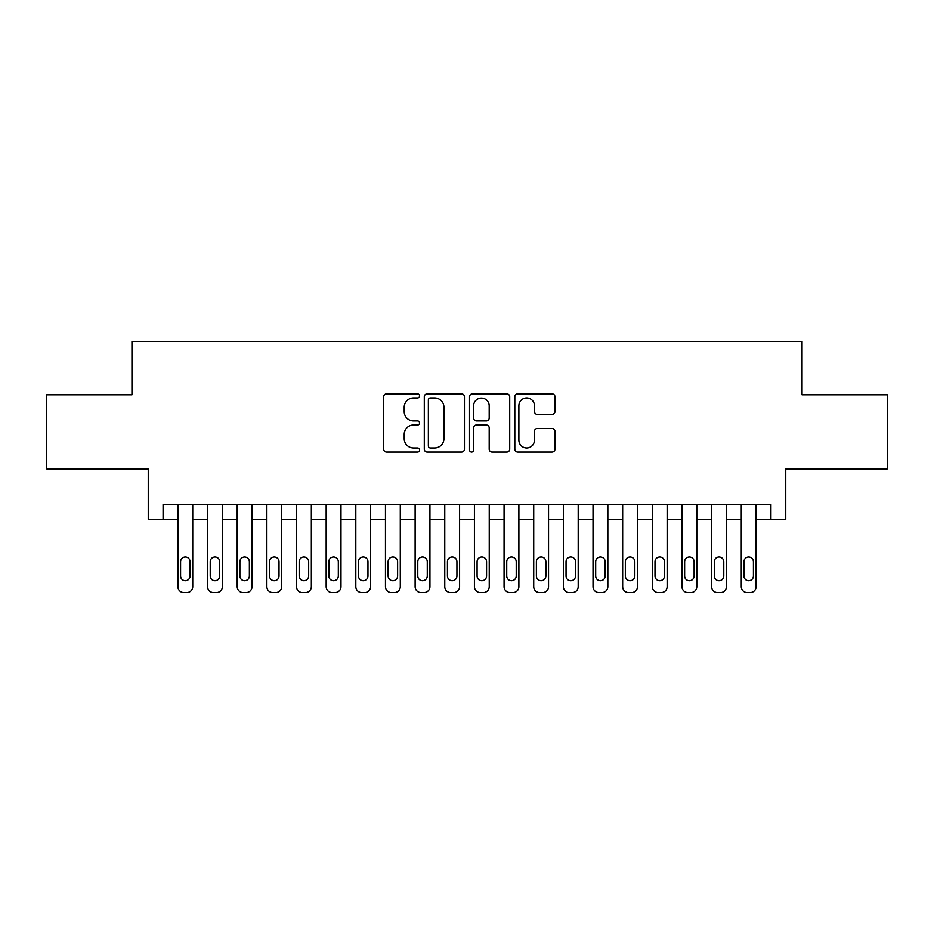 <?xml version="1.0" encoding="UTF-8"?>
<svg xmlns="http://www.w3.org/2000/svg" width="934" height="934" viewBox="0 0 934 934"><rect width="100%" height="100%" fill="white"/><g stroke="black" fill="none" stroke-linecap="round" stroke-linejoin="round"><path stroke-width="1.4" d="M419.564 395.899A2.043 2.043 0 0 0 417.521 393.868L386.594 393.868A2.907 2.907 0 0 0 383.687 396.775L383.687 449.161A2.907 2.907 0 0 0 386.594 452.068L417.521 452.068A2.043 2.043 0 0 0 419.564 450.036A2.043 2.043 0 0 0 417.521 447.993L413.517 447.993A9.317 9.317 0 0 1 404.212 438.688L404.212 434.322A9.317 9.317 0 0 1 413.517 425.005L417.521 425.005A2.043 2.043 0 0 0 419.564 422.974A2.043 2.043 0 0 0 417.521 420.93L413.517 420.93A9.317 9.317 0 0 1 404.212 411.614L404.212 407.247A9.317 9.317 0 0 1 413.517 397.942L417.521 397.942A2.043 2.043 0 0 0 419.564 395.899M552.052 414.381A2.907 2.907 0 0 0 554.971 411.474L554.971 396.775A2.907 2.907 0 0 0 552.052 393.868L517.716 393.868A2.907 2.907 0 0 0 514.809 396.775L514.809 449.161A2.907 2.907 0 0 0 517.716 452.068L552.052 452.068A2.907 2.907 0 0 0 554.971 449.161L554.971 431.415A2.907 2.907 0 0 0 552.052 428.496L537.365 428.496A2.907 2.907 0 0 0 534.446 431.415L534.446 440.218A7.787 7.787 0 0 1 526.659 447.993A7.787 7.787 0 0 1 518.884 440.218L518.884 405.73A7.787 7.787 0 0 1 526.659 397.942A7.787 7.787 0 0 1 534.446 405.73L534.446 411.474A2.907 2.907 0 0 0 537.365 414.381L552.052 414.381M163.076 519.339L163.076 504.512L770.924 504.512L770.924 519.339L785.751 519.339L785.751 468.926L887.3 468.926L887.3 394.802L802.049 394.802L802.049 341.424L131.951 341.424L131.951 394.802L46.7 394.802L46.7 468.926L148.249 468.926L148.249 519.339L177.904 519.339M464.455 396.775A2.907 2.907 0 0 0 461.548 393.868L427.2 393.868A2.907 2.907 0 0 0 424.293 396.775L424.293 449.161A2.907 2.907 0 0 0 427.2 452.068L461.548 452.068A2.907 2.907 0 0 0 464.455 449.161L464.455 396.775M472.452 393.868L506.8 393.868A2.907 2.907 0 0 1 509.707 396.775L509.707 449.161A2.907 2.907 0 0 1 506.8 452.068L492.101 452.068A2.907 2.907 0 0 1 489.194 449.161L489.194 427.912A2.907 2.907 0 0 0 486.287 425.005L476.527 425.005A2.907 2.907 0 0 0 473.62 427.912L473.62 450.036A2.043 2.043 0 0 1 471.588 452.068A2.043 2.043 0 0 1 469.545 450.036L469.545 396.775A2.907 2.907 0 0 1 472.452 393.868M192.731 504.512L192.731 586.645L192.731 519.339L207.558 519.339M222.385 504.512L222.385 586.645L222.385 519.339L237.201 519.339M252.028 504.512L252.028 586.645L252.028 519.339L266.855 519.339M281.683 504.512L281.683 586.645L281.683 519.339L296.51 519.339M311.337 504.512L311.337 586.645L311.337 519.339L326.164 519.339M340.98 504.512L340.98 586.645L340.98 519.339L355.807 519.339M370.635 504.512L370.635 586.645L370.635 519.339L385.462 519.339M400.289 504.512L400.289 586.645L400.289 519.339L415.116 519.339M429.932 504.512L429.932 586.645L429.932 519.339L444.759 519.339M459.586 504.512L459.586 586.645L459.586 519.339L474.414 519.339M489.241 504.512L489.241 586.645L489.241 519.339L504.068 519.339M518.884 504.512L518.884 586.645L518.884 519.339L533.711 519.339M548.538 504.512L548.538 586.645L548.538 519.339L563.365 519.339M578.193 504.512L578.193 586.645L578.193 519.339L593.02 519.339M607.836 504.512L607.836 586.645L607.836 519.339L622.663 519.339M637.49 504.512L637.49 586.645L637.49 519.339L652.317 519.339M667.145 504.512L667.145 586.645L667.145 519.339L681.972 519.339M696.799 504.512L696.799 586.645L696.799 519.339L711.615 519.339M726.442 504.512L726.442 586.645L726.442 519.339L741.269 519.339M756.096 504.512L756.096 586.645L756.096 519.339L770.924 519.339M430.399 397.942A2.043 2.043 0 0 0 428.367 399.974L428.367 445.962A2.043 2.043 0 0 0 430.399 447.993L434.625 447.993A9.317 9.317 0 0 0 443.93 438.688L443.93 407.247A9.317 9.317 0 0 0 434.625 397.942L430.399 397.942M489.194 405.87A7.787 7.787 0 0 0 481.407 398.082A7.787 7.787 0 0 0 473.62 405.87L473.62 418.023A2.907 2.907 0 0 0 476.527 420.93L486.287 420.93A2.907 2.907 0 0 0 489.194 418.023L489.194 405.87M180.577 575.963A4.74 4.74 90.1 0 0 185.317 580.714A4.74 4.74 90.1 0 0 190.057 575.963A4.74 4.74 -90.1 0 1 185.317 580.714A4.74 4.74 -90.1 0 1 180.577 575.963L180.577 561.731A4.74 4.74 -90.1 0 1 185.317 556.991A4.74 4.74 -90.1 0 1 190.057 561.731A4.74 4.74 90.1 0 0 185.317 556.991A4.74 4.74 90.1 0 0 180.577 561.731M177.904 504.512L177.904 586.645A5.931 5.931 89.9 0 0 183.835 592.576L186.8 592.576A5.931 5.931 89.9 0 0 192.731 586.645M190.057 561.731L190.057 575.963M183.835 592.576L186.8 592.576M210.22 575.963A4.74 4.74 90.1 0 0 214.972 580.714A4.74 4.74 90.1 0 0 219.712 575.963A4.74 4.74 -90.1 0 1 214.972 580.714A4.74 4.74 -90.1 0 1 210.22 575.963L210.22 561.731A4.74 4.74 -90.1 0 1 214.972 556.991A4.74 4.74 -90.1 0 1 219.712 561.731A4.74 4.74 90.1 0 0 214.972 556.991A4.74 4.74 90.1 0 0 210.22 561.731M207.558 504.512L207.558 586.645A5.931 5.931 89.9 0 0 213.489 592.576L216.454 592.576A5.931 5.931 89.9 0 0 222.385 586.645M239.875 575.963A4.74 4.74 90.1 0 0 244.615 580.714A4.74 4.74 90.1 0 0 249.366 575.963A4.74 4.74 -90.1 0 1 244.615 580.714A4.74 4.74 -90.1 0 1 239.875 575.963L239.875 561.731A4.74 4.74 -90.1 0 1 244.615 556.991A4.74 4.74 -90.1 0 1 249.366 561.731A4.74 4.74 90.1 0 0 244.615 556.991A4.74 4.74 90.1 0 0 239.875 561.731M237.201 504.512L237.201 586.645A5.931 5.931 89.9 0 0 243.132 592.576L246.097 592.576A5.931 5.931 89.9 0 0 252.028 586.645M269.529 575.963A4.74 4.74 90.1 0 0 274.269 580.714A4.74 4.74 90.1 0 0 279.009 575.963A4.74 4.74 -90.1 0 1 274.269 580.714A4.74 4.74 -90.1 0 1 269.529 575.963L269.529 561.731A4.74 4.74 -90.1 0 1 274.269 556.991A4.74 4.74 -90.1 0 1 279.009 561.731A4.74 4.74 90.1 0 0 274.269 556.991A4.74 4.74 90.1 0 0 269.529 561.731M266.855 504.512L266.855 586.645A5.931 5.931 89.9 0 0 272.786 592.576L275.752 592.576A5.931 5.931 89.9 0 0 281.683 586.645M299.172 575.963A4.74 4.74 90.1 0 0 303.924 580.714A4.74 4.74 90.1 0 0 308.664 575.963A4.74 4.74 -90.1 0 1 303.924 580.714A4.74 4.74 -90.1 0 1 299.172 575.963L299.172 561.731A4.74 4.74 -90.1 0 1 303.924 556.991A4.74 4.74 -90.1 0 1 308.664 561.731A4.74 4.74 90.1 0 0 303.924 556.991A4.74 4.74 90.1 0 0 299.172 561.731M296.51 504.512L296.51 586.645A5.931 5.931 89.9 0 0 302.441 592.576L305.406 592.576A5.931 5.931 89.9 0 0 311.337 586.645M219.712 561.731L219.712 575.963M213.489 592.576L216.454 592.576M249.366 561.731L249.366 575.963M243.132 592.576L246.097 592.576M279.009 561.731L279.009 575.963M272.786 592.576L275.752 592.576M308.664 561.731L308.664 575.963M302.441 592.576L305.406 592.576M328.826 575.963A4.74 4.74 90.1 0 0 333.566 580.714A4.74 4.74 90.1 0 0 338.318 575.963A4.74 4.74 -90.1 0 1 333.566 580.714A4.74 4.74 -90.1 0 1 328.826 575.963L328.826 561.731A4.74 4.74 -90.1 0 1 333.566 556.991A4.74 4.74 -90.1 0 1 338.318 561.731A4.74 4.74 90.1 0 0 333.566 556.991A4.74 4.74 90.1 0 0 328.826 561.731M326.164 504.512L326.164 586.645A5.931 5.931 89.9 0 0 332.084 592.576L335.049 592.576A5.931 5.931 89.9 0 0 340.98 586.645M338.318 561.731L338.318 575.963M332.084 592.576L335.049 592.576M358.481 575.963A4.74 4.74 90.1 0 0 363.221 580.714A4.74 4.74 90.1 0 0 367.961 575.963A4.74 4.74 -90.1 0 1 363.221 580.714A4.74 4.74 -90.1 0 1 358.481 575.963L358.481 561.731A4.74 4.74 -90.1 0 1 363.221 556.991A4.74 4.74 -90.1 0 1 367.961 561.731A4.74 4.74 90.1 0 0 363.221 556.991A4.74 4.74 90.1 0 0 358.481 561.731M355.807 504.512L355.807 586.645A5.931 5.931 89.9 0 0 361.738 592.576L364.704 592.576A5.931 5.931 89.9 0 0 370.635 586.645M367.961 561.731L367.961 575.963M361.738 592.576L364.704 592.576M388.124 575.963A4.74 4.74 90.1 0 0 392.875 580.714A4.74 4.74 90.1 0 0 397.615 575.963A4.74 4.74 -90.1 0 1 392.875 580.714A4.74 4.74 -90.1 0 1 388.124 575.963L388.124 561.731A4.74 4.74 -90.1 0 1 392.875 556.991A4.74 4.74 -90.1 0 1 397.615 561.731A4.74 4.74 90.1 0 0 392.875 556.991A4.74 4.74 90.1 0 0 388.124 561.731M385.462 504.512L385.462 586.645A5.931 5.931 89.9 0 0 391.393 592.576L394.358 592.576A5.931 5.931 89.9 0 0 400.289 586.645M397.615 561.731L397.615 575.963M391.393 592.576L394.358 592.576M417.778 575.963A4.74 4.74 90.1 0 0 422.518 580.714A4.74 4.74 90.1 0 0 427.27 575.963A4.74 4.74 -90.1 0 1 422.518 580.714A4.74 4.74 -90.1 0 1 417.778 575.963L417.778 561.731A4.74 4.74 -90.1 0 1 422.518 556.991A4.74 4.74 -90.1 0 1 427.27 561.731A4.74 4.74 90.1 0 0 422.518 556.991A4.74 4.74 90.1 0 0 417.778 561.731M415.116 504.512L415.116 586.645A5.931 5.931 89.9 0 0 421.036 592.576L424.001 592.576A5.931 5.931 89.9 0 0 429.932 586.645M427.27 561.731L427.27 575.963M421.036 592.576L424.001 592.576M447.433 575.963A4.74 4.74 90.1 0 0 452.173 580.714A4.74 4.74 90.1 0 0 456.924 575.963A4.74 4.74 -90.1 0 1 452.173 580.714A4.74 4.74 -90.1 0 1 447.433 575.963L447.433 561.731A4.74 4.74 -90.1 0 1 452.173 556.991A4.74 4.74 -90.1 0 1 456.924 561.731A4.74 4.74 90.1 0 0 452.173 556.991A4.74 4.74 90.1 0 0 447.433 561.731M444.759 504.512L444.759 586.645A5.931 5.931 89.9 0 0 450.69 592.576L453.655 592.576A5.931 5.931 89.9 0 0 459.586 586.645M456.924 561.731L456.924 575.963M450.69 592.576L453.655 592.576M477.076 575.963A4.74 4.74 90.1 0 0 481.827 580.714A4.74 4.74 90.1 0 0 486.567 575.963A4.74 4.74 -90.1 0 1 481.827 580.714A4.74 4.74 -90.1 0 1 477.076 575.963L477.076 561.731A4.74 4.74 -90.1 0 1 481.827 556.991A4.74 4.74 -90.1 0 1 486.567 561.731A4.74 4.74 90.1 0 0 481.827 556.991A4.74 4.74 90.1 0 0 477.076 561.731M474.414 504.512L474.414 586.645A5.931 5.931 89.9 0 0 480.345 592.576L483.31 592.576A5.931 5.931 89.9 0 0 489.241 586.645M486.567 561.731L486.567 575.963M480.345 592.576L483.31 592.576M506.73 575.963A4.74 4.74 90.1 0 0 511.482 580.714A4.74 4.74 90.1 0 0 516.222 575.963A4.74 4.74 -90.1 0 1 511.482 580.714A4.74 4.74 -90.1 0 1 506.73 575.963L506.73 561.731A4.74 4.74 -90.1 0 1 511.482 556.991A4.74 4.74 -90.1 0 1 516.222 561.731A4.74 4.74 90.1 0 0 511.482 556.991A4.74 4.74 90.1 0 0 506.73 561.731M504.068 504.512L504.068 586.645A5.931 5.931 89.9 0 0 509.999 592.576L512.964 592.576A5.931 5.931 89.9 0 0 518.884 586.645M516.222 561.731L516.222 575.963M509.999 592.576L512.964 592.576M536.385 575.963A4.74 4.74 90.1 0 0 541.125 580.714A4.74 4.74 90.1 0 0 545.876 575.963A4.74 4.74 -90.1 0 1 541.125 580.714A4.74 4.74 -90.1 0 1 536.385 575.963L536.385 561.731A4.74 4.74 -90.1 0 1 541.125 556.991A4.74 4.74 -90.1 0 1 545.876 561.731A4.74 4.74 90.1 0 0 541.125 556.991A4.74 4.74 90.1 0 0 536.385 561.731M533.711 504.512L533.711 586.645A5.931 5.931 89.9 0 0 539.642 592.576L542.607 592.576A5.931 5.931 89.9 0 0 548.538 586.645M545.876 561.731L545.876 575.963M539.642 592.576L542.607 592.576M566.039 575.963A4.74 4.74 90.1 0 0 570.779 580.714A4.74 4.74 90.1 0 0 575.519 575.963A4.74 4.74 -90.1 0 1 570.779 580.714A4.74 4.74 -90.1 0 1 566.039 575.963L566.039 561.731A4.74 4.74 -90.1 0 1 570.779 556.991A4.74 4.74 -90.1 0 1 575.519 561.731A4.74 4.74 90.1 0 0 570.779 556.991A4.74 4.74 90.1 0 0 566.039 561.731M563.365 504.512L563.365 586.645A5.931 5.931 89.9 0 0 569.296 592.576L572.262 592.576A5.931 5.931 89.9 0 0 578.193 586.645M595.682 575.963A4.74 4.74 90.1 0 0 600.434 580.714A4.74 4.74 90.1 0 0 605.174 575.963A4.74 4.74 -90.1 0 1 600.434 580.714A4.74 4.74 -90.1 0 1 595.682 575.963L595.682 561.731A4.74 4.74 -90.1 0 1 600.434 556.991A4.74 4.74 -90.1 0 1 605.174 561.731A4.74 4.74 90.1 0 0 600.434 556.991A4.74 4.74 90.1 0 0 595.682 561.731M593.02 504.512L593.02 586.645A5.931 5.931 89.9 0 0 598.951 592.576L601.916 592.576A5.931 5.931 89.9 0 0 607.836 586.645M625.336 575.963A4.74 4.74 90.1 0 0 630.076 580.714A4.74 4.74 90.1 0 0 634.828 575.963A4.74 4.74 -90.1 0 1 630.076 580.714A4.74 4.74 -90.1 0 1 625.336 575.963L625.336 561.731A4.74 4.74 -90.1 0 1 630.076 556.991A4.74 4.74 -90.1 0 1 634.828 561.731A4.74 4.74 90.1 0 0 630.076 556.991A4.74 4.74 90.1 0 0 625.336 561.731M622.663 504.512L622.663 586.645A5.931 5.931 89.9 0 0 628.594 592.576L631.559 592.576A5.931 5.931 89.9 0 0 637.49 586.645M654.991 575.963A4.74 4.74 90.1 0 0 659.731 580.714A4.74 4.74 90.1 0 0 664.471 575.963A4.74 4.74 -90.1 0 1 659.731 580.714A4.74 4.74 -90.1 0 1 654.991 575.963L654.991 561.731A4.74 4.74 -90.1 0 1 659.731 556.991A4.74 4.74 -90.1 0 1 664.471 561.731A4.74 4.74 90.1 0 0 659.731 556.991A4.74 4.74 90.1 0 0 654.991 561.731M652.317 504.512L652.317 586.645A5.931 5.931 89.9 0 0 658.248 592.576L661.214 592.576A5.931 5.931 89.9 0 0 667.145 586.645M684.634 575.963A4.74 4.74 90.1 0 0 689.385 580.714A4.74 4.74 90.1 0 0 694.125 575.963A4.74 4.74 -90.1 0 1 689.385 580.714A4.74 4.74 -90.1 0 1 684.634 575.963L684.634 561.731A4.74 4.74 -90.1 0 1 689.385 556.991A4.74 4.74 -90.1 0 1 694.125 561.731A4.74 4.74 90.1 0 0 689.385 556.991A4.74 4.74 90.1 0 0 684.634 561.731M681.972 504.512L681.972 586.645A5.931 5.931 89.9 0 0 687.903 592.576L690.868 592.576A5.931 5.931 89.9 0 0 696.799 586.645M714.288 575.963A4.74 4.74 90.1 0 0 719.028 580.714A4.74 4.74 90.1 0 0 723.78 575.963A4.74 4.74 -90.1 0 1 719.028 580.714A4.74 4.74 -90.1 0 1 714.288 575.963L714.288 561.731A4.74 4.74 -90.1 0 1 719.028 556.991A4.74 4.74 -90.1 0 1 723.78 561.731A4.74 4.74 90.1 0 0 719.028 556.991A4.74 4.74 90.1 0 0 714.288 561.731M711.615 504.512L711.615 586.645A5.931 5.931 89.9 0 0 717.546 592.576L720.511 592.576A5.931 5.931 89.9 0 0 726.442 586.645M743.943 575.963A4.74 4.74 90.1 0 0 748.683 580.714A4.74 4.74 90.1 0 0 753.423 575.963A4.74 4.74 -90.1 0 1 748.683 580.714A4.74 4.74 -90.1 0 1 743.943 575.963L743.943 561.731A4.74 4.74 -90.1 0 1 748.683 556.991A4.74 4.74 -90.1 0 1 753.423 561.731A4.74 4.74 90.1 0 0 748.683 556.991A4.74 4.74 90.1 0 0 743.943 561.731M741.269 504.512L741.269 586.645A5.931 5.931 89.9 0 0 747.2 592.576L750.165 592.576A5.931 5.931 89.9 0 0 756.096 586.645M575.519 561.731L575.519 575.963M569.296 592.576L572.262 592.576M605.174 561.731L605.174 575.963M598.951 592.576L601.916 592.576M634.828 561.731L634.828 575.963M628.594 592.576L631.559 592.576M664.471 561.731L664.471 575.963M658.248 592.576L661.214 592.576M694.125 561.731L694.125 575.963M687.903 592.576L690.868 592.576M723.78 561.731L723.78 575.963M717.546 592.576L720.511 592.576M753.423 561.731L753.423 575.963M747.2 592.576L750.165 592.576"/></g></svg>
